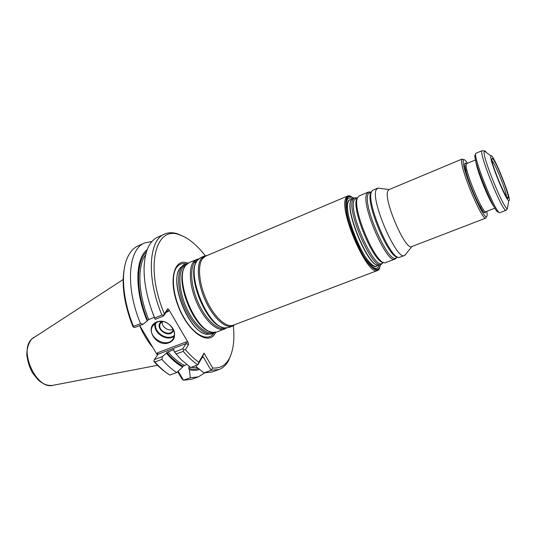 <?xml version="1.0" encoding="UTF-8"?>
<svg xmlns="http://www.w3.org/2000/svg" width="536" height="536" viewBox="0 0 536 536"><rect width="100%" height="100%" fill="white"/><g stroke="black" fill="none" stroke-linecap="round" stroke-linejoin="round"><path stroke-width="0.8" d="M353.921 198.132L349.747 196.022C343.288 195.151 344.923 214.882 353.767 236.798C362.524 258.747 374.979 274.13 379.046 269.038L380.6 264.637M353.586 198.273C349.405 195.178 346.913 196.357 346.109 201.831C343.596 215.66 361.023 259.102 372.406 267.357C376.379 270.492 378.925 270.023 380.031 265.936L380.265 264.764M214.99 332.441L213.1 333.479C205.77 336.434 193.536 326.049 185.744 309.419C177.898 292.844 176.357 273.842 181.898 266.854L185.282 264.148L187.365 263.598M185.282 264.148L183.815 264.771L179.969 268.121C168.887 281.588 189.201 332.213 206.514 334.29L211.613 334.049L213.1 333.479M226.648 327.992L217.08 331.972L212.645 332.32C195.198 331.241 173.899 278.144 185.758 265.307L189.201 262.493L198.869 258.754M224.745 329.07C217.596 331.958 205.482 321.419 197.67 304.676C189.798 287.973 188.096 268.905 193.456 261.963L196.076 262.64M193.456 261.963L196.745 259.29M235.063 324.541L232.651 326.076L228.778 327.543L224.678 327.885C207.519 327.094 185.69 272.878 197.462 260.268L200.719 257.608L204.531 255.994L207.338 255.438M232.651 326.076C225.623 328.923 213.603 318.277 205.77 301.446C197.885 284.663 196.069 265.555 201.308 258.64L204.531 255.994M377.652 270.466L233.307 325.205C226.4 327.999 214.574 317.513 206.869 300.937C199.104 284.415 197.295 265.595 202.434 258.781L205.61 256.168L347.75 195.955L345.854 198.132C338.611 210.769 367.991 277.226 377.652 270.466L378.785 269.668L379.769 267.92M351.047 196.337L349.124 195.747L347.75 195.955M187.982 263.149C174.073 257.367 167.936 280.047 178.186 306.123C188.183 332.293 208.524 346.122 215.231 333.298L215.74 332.34M173.249 329.057C168.786 332.019 161.095 326.712 162.321 321.506M173.309 329.184L172.947 330.263C169.946 337.472 156.579 330.236 160.385 323.456L162.18 321.493M173.564 329.734C170.696 340.434 152.505 327.885 161.564 321.446M174.381 335.295C167.172 341.8 152.452 331.657 156.043 322.639M174.22 336.112C166.689 342.263 152.184 332.26 155.326 323.067M154.348 317.312L148.72 319.57C138.898 295.671 137.243 270.044 143.929 257.561L145.658 254.68M153.041 347.797C147.809 341.579 143.326 334.183 139.588 325.607M140.532 323.597L133.524 326.404L133.498 327.235L135.099 327.402L143.045 324.226L140.532 323.597C125.022 286.76 128.251 248.939 144.666 242.949L151.929 241.488M133.524 326.404C123.046 301.172 120.694 273.849 126.918 258.841C129.571 252.349 133.31 248.021 138.141 245.863L144.666 242.949M154.435 359.555L153.866 361.07L154.931 361.974L161.926 359.348L162.375 356.567L154.435 359.555L158.073 354.169L157.45 352.809L157.001 354.403L157.37 355.207M157.041 322.17C165.771 318.15 177.972 329.54 173.698 337.653C168.719 349.941 145.966 337.606 152.519 326.176L157.041 322.17M146.442 251.833C135.836 261.695 135.735 291.859 147.588 320.347L148.72 319.57M147.588 320.347L147.159 320.923C134.395 290.552 135.166 258.506 147.192 249.649M143.045 324.226L147.159 320.923M231.096 354.397L228.51 360.708C226.098 365.117 222.896 368.065 218.896 369.545L211.063 370.309L203.412 357.157L202.601 356.648L197.838 364.855L190.642 367.475L181.061 359.569L174.501 352.005L182.722 348.903L186.066 343.596L188.598 344.588L188.136 342.598L168.914 309.708L167.674 308.803L167.031 311.088L163.426 316.086L155.192 319.376L154.609 317.962C147.326 299.745 143.822 282.901 144.097 267.444C144.847 251.109 149.41 240.999 157.772 237.106L164.545 234.085C168.458 232.39 172.806 232.302 177.604 233.83L183.835 236.597M155.192 319.376L151.186 308.81M133.498 327.235L132.727 326.19C124.01 303.698 121.263 284.167 124.486 267.605M166.776 373.009C162.482 370.101 158.221 366.262 153.979 361.492L153.866 361.07M161.926 359.348C166.85 364.996 171.788 369.391 176.739 372.547L169.811 375.073C164.833 371.951 159.869 367.582 154.931 361.974M204.665 372.915L198.4 376.875L191.674 379.28L183.48 380.205L182.059 379.019L177.684 371.662M195.955 365.833L196.685 367.08L203.988 372.848L211.914 372.044L218.896 369.545M189.744 366.872L188.873 367.187L188.699 368.48C192.297 369.451 195.586 369.485 198.568 368.587M199.633 369.431C196.578 370.537 193.174 370.631 189.429 369.719L188.699 368.48M189.429 369.719L190.3 377.759L183.48 380.205L178.146 371.234M198.4 376.875L190.3 377.759M176.739 372.547L182.622 367.013C177.228 364.091 171.801 359.482 166.361 353.177L162.375 356.567M166.361 353.177L166.763 352.567C172.237 358.872 177.684 363.428 183.091 366.242L182.622 367.013M174.501 352.005L173.771 350.377L174.213 349.586L173.691 349.579L166.763 352.567M183.091 366.242L186.548 364.487M158.04 354.216L186.066 343.596L186.26 341.868L157.45 352.809M156.646 321.989C169.651 316.716 182.059 337.941 168.941 342.759C156.123 347.824 143.688 327.087 156.646 321.989M167.031 311.088L168.431 311.396L166.14 312.314M154.609 317.962L161.892 315.047L163.507 315.228L167.674 308.803M163.426 316.086L163.507 315.228M161.892 315.047C146.214 277.735 148.727 239.78 164.545 234.085M139.715 325.56L157.001 354.403M233.328 325.774C234.761 339.603 233.388 350.571 229.187 358.678C225.448 365.478 219.948 368.587 212.692 367.998L211.063 370.309L203.988 372.848M212.692 367.998L204.055 353.13L198.802 362.202L197.838 364.855C192.987 361.606 188.123 357.103 183.252 351.348L175.982 354.075M188.598 344.588L185.429 349.68L183.835 349.8L183.252 351.348M183.835 349.8L182.722 348.903M164.224 313.567C144.566 266.68 155.634 225.046 179.493 234.822C188.136 237.783 196.712 244.758 205.228 255.739M204.055 353.13L202.628 356.748M198.802 362.202C194.347 359.107 189.891 354.933 185.429 349.68M351.495 199.647L349.981 199.787C338.337 202.146 366.564 272.502 376.607 266.158L377.706 265.38C374.543 269.608 365.452 259.873 357.72 243.244C349.961 226.661 345.687 207.586 348.206 201.757C348.876 200.136 349.908 199.419 351.315 199.6M349.941 199.807L349.941 199.807C338.29 202.166 366.517 272.523 376.567 266.171L376.607 266.158M354.41 197.925L351.897 199.171L350.966 200.652C345.023 211.358 368.935 267.457 378.423 265.28L381.103 264.442C372.681 270.338 346.591 211.271 352.742 199.901L354.41 197.925L357.338 198.313M491.914 160.478C495.217 163.46 506.681 192.029 506.353 196.464M491.74 159.138L492.403 158.314C495.626 160.251 509.193 194.065 508.202 197.684C508.041 203.921 491.659 165.651 491.74 159.138M490.715 156.793L490.842 155.835C492.752 151.902 512.885 202.085 508.791 200.558C506.346 201.268 490.52 162.998 490.715 156.793M486.42 152.572C485.355 151.105 484.645 150.583 484.289 151.005L482.246 150.636L476.189 153.169C471.218 153.028 496.544 216.149 500.041 212.618L506.172 210.259L507.391 208.584L507.847 205.978M475.566 154.737C470.32 153.845 495.331 216.182 498.507 211.914M486.742 211.331C487.331 214.514 487.264 216.249 486.547 216.524C483.197 219.68 461.985 169.322 463.231 161.035L463.734 159.668C464.444 159.373 465.69 160.579 467.466 163.292M486.44 216.765L485.83 218.085C482.333 221.435 460.25 169.041 461.603 160.452L462.173 159.025L463.493 159.574M485.864 218.072L411.695 246.607C405.678 251.136 383.696 200.745 387.669 191.312L388.855 189.67L462.173 159.025M405.772 254.211L404.506 255.511C397.002 261.099 370.805 201.194 376.038 190.113L377.498 188.203L379.314 188.263M404.506 255.511L399.28 257.407C390.818 260.315 366.168 202.702 371.415 192.055L372.413 190.441L377.498 188.203M396.613 257.247L395.032 259.129C387.16 264.838 361.003 205.275 366.611 194.072L368.158 192.136L371.22 192.746M395.032 259.129L385.123 262.774C376.011 265.4 351.737 208.638 357.478 197.911L359.107 195.948L368.158 192.136M382.831 262.459L381.103 264.442M213.75 332.447C206.581 335.362 194.595 325.171 186.95 308.87C179.252 292.623 177.718 273.976 183.131 267.116L186.468 264.449M210.233 331.63C193.744 328.307 174.87 281.266 184.491 267.471M225.515 327.985C218.554 330.96 206.655 320.695 198.943 304.247C191.171 287.852 189.449 269.059 194.702 262.225L198.052 259.545M222.313 327.228C205.978 324.173 186.568 275.799 196.263 262.305M213.971 333.084C208.216 342.236 193.992 335.422 183.674 317.171C173.269 299.041 170.281 275.122 176.94 267.022C179.326 264.067 182.407 263.002 186.186 263.833M204.236 333.546C188.049 328.508 170.616 285.058 178.83 270.238M157.564 365.304L53.305 385.243C36.857 390.556 18.284 350.785 31.812 338.96L123.153 279.537M188.873 367.187L197.583 367.797M167.869 351.784C173.376 358.088 178.836 362.604 184.25 365.331M174.032 349.975L173.691 349.579M203.412 357.157L201.985 357.68M186.26 341.868L188.136 342.598M168.914 309.708L168.431 311.396M348.018 218.601C346.477 211.981 345.914 206.796 346.33 203.037L346.993 200.216C348.052 197.771 349.861 197.295 352.413 198.782M379.066 265.206C377.947 268.945 375.502 269.327 371.723 266.338C368.828 263.906 365.653 259.766 362.189 253.917M377.19 265.045C367.013 264.074 345.151 211.043 350.805 200.94L351.167 200.196M490.842 155.835L484.289 151.005L484.082 152.204C483.573 160.036 504.215 209.878 507.391 208.584L508.791 200.558M482.246 150.636C477.536 150.381 502.942 213.697 506.172 210.259M475.908 160.813C475.338 166.542 488.839 200.759 494.011 206.655M466.146 164.854L466.595 163.654L465.047 163.373L464.719 164.371L465.998 171.714C468.042 179.252 471.513 188.491 476.424 199.439C484.819 216.222 484.155 211.787 484.933 212.946L485.864 211.666C483.137 214.534 465.201 172.023 466.146 164.854M485.717 211.7C484.98 215.238 481.408 210.112 474.997 196.317C469.268 183.48 464.444 168.384 464.705 164.338C464.792 162.87 465.382 162.669 466.474 163.735M397.712 257.066C389.143 258.968 365.606 203.506 370.698 193.215L371.515 191.781M396.881 257.072L396.345 257.655C389.578 266.151 362.43 205.851 368.018 194.34L370.121 192.29L371.294 192.451M383.508 262.419C374.275 263.866 351.227 209.395 356.775 199.064L357.552 197.724M383.019 262.365L382.523 262.901C375.354 272.08 347.958 211.948 354.135 200.169L356.507 198.052L357.398 198.139M160.385 323.456L161.262 322.237M52.535 385.384C47.443 385.927 42.552 383.984 37.848 379.562L32.602 373.023C29.627 367.75 27.698 361.72 26.8 354.919C26.901 348.588 28.475 343.355 31.517 339.221L34.023 337.191M152.519 326.176L153.979 324.18M179.493 234.822L177.604 233.83M229.187 358.678L228.51 360.708M372.406 267.357L371.723 266.338C368.4 263.216 365.74 260.268 360.36 250.62M348.976 222.246C347.328 215.673 346.45 211.097 346.35 208.531L346.109 201.831M480.336 207.124L481.576 206.648M465.75 170.756L466.97 170.247M491.773 159.527L492.403 158.314M506.909 197.248L508.202 197.684M475.559 159.936L466.595 163.654M494.909 208.162L485.864 211.666M463.734 159.668L462.146 159.038M486.547 216.524L485.83 218.085M389.082 189.57L377.927 188.082M411.929 246.513L404.901 255.304M371.415 192.049L368.775 191.982M397.116 256.978L395.588 258.808M357.452 197.985L355.187 197.744M383.046 262.352L381.786 264.04M349.747 196.022L349.124 195.747M379.046 269.038L378.785 269.668"/></g></svg>
